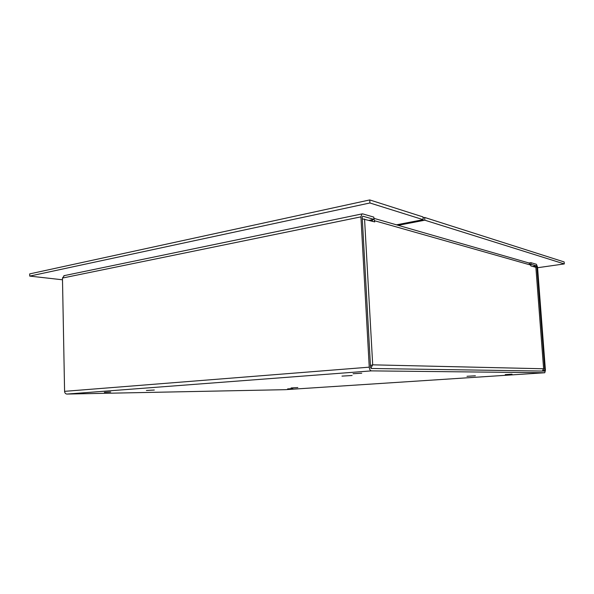 <?xml version="1.0" encoding="UTF-8"?>
<svg xmlns="http://www.w3.org/2000/svg" width="594" height="594" viewBox="0 0 594 594"><rect width="100%" height="100%" fill="white"/><g stroke="black" fill="none" stroke-linecap="round" stroke-linejoin="round"><path stroke-width="0.89" d="M64.323 275.616L62.467 278.051L64.583 391.342L369.253 367.166L360.929 216.862L361.991 213.914L362.696 213.877L373.812 217.107L373.945 219.372L369.164 220.329M544.564 371.102L371.295 368.48L370.537 367.189L362.206 217.226L362.823 216.186L373.945 219.372M369.253 367.166C369.498 369.401 370.225 370.641 371.428 370.879L544.78 372.735L545.418 370.24L537.518 267.003L536.397 264.278L530.91 262.682L531.029 264.315L536.523 265.882L532.699 266.431M535.06 267.092L536.909 266.832L536.523 265.882M536.909 266.832L544.817 370.225L543.235 370.337M544.594 371.094L544.817 370.225M285.35 389.679L66.922 394.067C65.533 393.926 64.753 393.02 64.583 391.342M297.817 387.578L291.075 387.956L297.817 387.578M475.378 375.787L466.981 376.292L475.378 375.787M154.314 390.035L146.406 390.473L154.314 390.035M352.101 375.497L341.973 376.113L352.101 375.497M292.82 388.602L287.637 388.892L292.82 388.602M512.035 374.183L505.242 374.591L512.035 374.183M110.692 391.988L104.373 392.337L110.692 391.988M361.739 373.203L353.081 373.737L361.739 373.203M530.605 264.375L531.029 264.315M528.92 262.971L530.91 262.682M362.295 218.822L374.717 221.896L373.908 218.763M370.448 365.51L372.698 364.835L370.827 368.154M542.389 371.064L543.607 368.555L535.877 267.322L543.636 369.015M364.56 219.03L372.698 364.835L543.792 368.777M372.713 221.324L372.148 220.226L369.817 220.515M535.877 267.322L530.828 265.904L530.769 265.087L374.658 220.76M528.779 262.934L530.769 265.087M62.496 279.789L29.73 276.099L369.913 202.977L423.166 219.676L396.436 224.829M29.73 276.099L29.7 273.893L369.743 199.933L422.995 216.921L423.166 219.676M369.913 202.977L369.743 199.933M398.166 225.326L424.844 220.203L564.3 263.929L537.57 267.723M564.3 263.929L564.144 261.939L424.673 217.456L423.047 217.768M424.844 220.203L424.673 217.456M360.929 216.862L62.467 278.051M371.428 370.879L66.922 394.067M285.276 389.679L544.691 372.75M372.364 220.374L371.592 220.159M63.855 275.713L361.991 213.914M373.886 218.332L529.462 263.127"/></g></svg>
